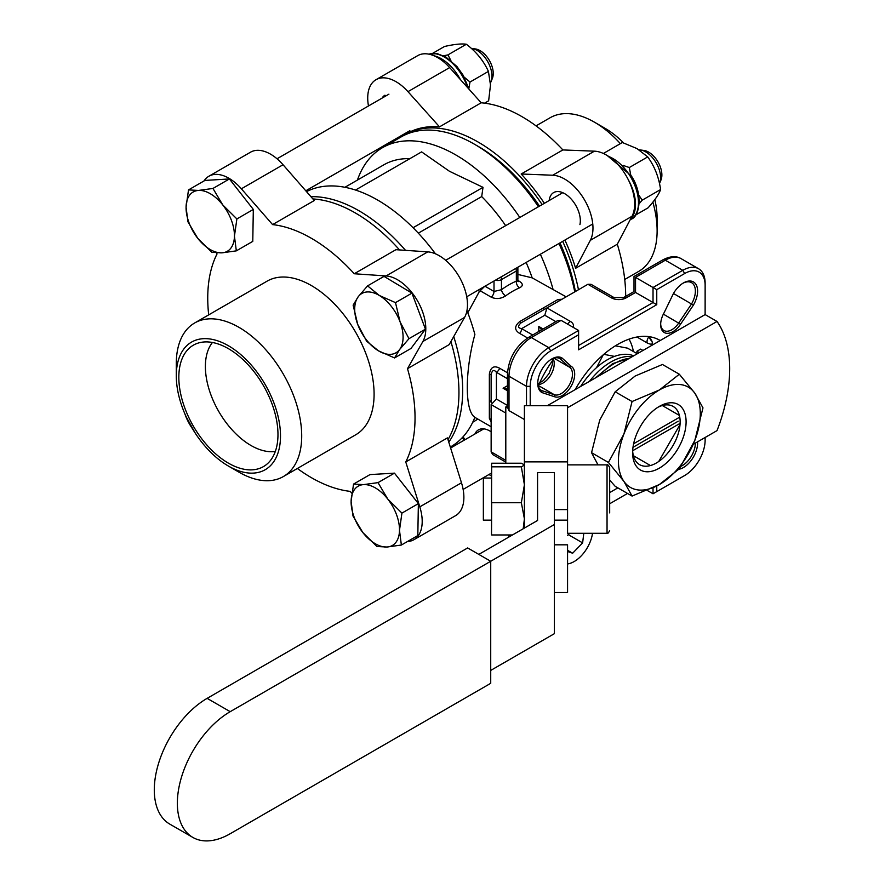 <?xml version="1.0" encoding="UTF-8"?>
<svg xmlns="http://www.w3.org/2000/svg" width="885" height="885" viewBox="0 0 885 885"><rect width="100%" height="100%" fill="white"/><g stroke="black" fill="none" stroke-linecap="round" stroke-linejoin="round"><path stroke-width="1.33" d="M310.923 196.691A146.578 84.628 60 0 1 359.022 210.796A146.578 84.628 60 0 1 405.507 250.344M453.74 336.554A146.578 84.628 60 0 1 448.772 442.157M538.434 206.736A146.578 84.628 -120 0 0 474.393 144.189L478.121 146.335A141.312 81.586 60 0 1 539.507 206.116M560.017 242.899A141.312 81.586 60 0 1 575.394 291.497M574.752 291.873A146.578 84.628 -120 0 0 558.966 243.508M478.121 146.335L474.393 144.189A146.578 84.628 -120 0 0 401.104 136.932L382.497 147.673A146.578 84.628 60 0 1 455.786 154.93A146.578 84.628 60 0 1 519.827 217.478M537.759 382.718A18.419 10.631 120 0 0 541.565 390.528L541.941 392.564A20.001 11.549 -60 0 1 537.748 383.382A20.001 11.549 -60 0 1 551.886 358.89L551.886 358.89A20.001 11.549 -60 0 1 561.942 357.927L571.146 366.279A17.368 10.023 -60 0 1 571.577 385.451A17.368 10.023 -60 0 1 554.818 396.823L541.941 392.564M673.419 293.566A20.001 11.549 -60 0 1 683.463 282.923L683.463 282.923A20.001 11.549 -60 0 1 696.539 285.49A20.001 11.549 -60 0 1 693.42 305.104L680.532 324.242A17.368 10.023 -60 0 1 667.578 333.335A17.368 10.023 -60 0 1 660.664 324.574A17.368 10.023 -60 0 1 664.204 312.56L673.419 293.566M527.582 337.981L519.738 333.457C514.307 330.138 514.285 326.189 519.683 321.598A5.266 0.608 -120 0 0 520.977 322.925L587.906 284.284L590.992 284.284L613.98 297.559A5.266 3.042 -60 0 0 611.347 297.814A10.531 6.073 0 0 0 626.237 297.814A5.266 3.042 -120 0 0 623.604 297.559L613.98 297.559M519.683 321.598L557.937 299.506L561.997 299.241M491.12 421.404L491.142 421.868A5.266 4.724 0 0 0 489.35 418.306L489.35 374.145C490.6 367.175 494.029 365.217 499.649 368.26A5.266 3.042 -60 0 1 496.408 372.308L496.408 399.047L507.459 405.43M489.604 400.496A5.266 3.042 0 0 1 491.142 402.642L491.142 374.598C492.204 370.052 493.952 369.288 496.408 372.308L507.459 378.691M636.946 337.019L647.223 342.96C651.758 345.084 653.263 344.376 651.758 340.836A5.266 4.071 150.6 0 1 650.519 339.608L648.594 336.588M660.199 340.515A84.208 48.62 120 0 0 659.779 340.271A84.208 48.62 120 0 0 617.675 344.442A84.208 48.62 120 0 0 575.15 389.621M491.142 431.791A22.899 13.22 -120 0 0 489.892 431.006A22.899 13.22 -120 0 0 478.442 429.878A22.899 13.22 -120 0 0 474.891 434.004M466.959 310.602A146.578 84.628 60 0 1 474.88 334.475C464.747 371.479 464.78 411.248 474.88 417.277A146.578 84.628 60 0 1 450.919 446.671L450.299 447.036M306.498 191.625A146.578 84.628 60 0 1 377.63 200.054A146.578 84.628 60 0 1 435.475 253.829M540.359 254.249A146.578 84.628 60 0 1 553.014 289.262M344.94 187.288L383.924 164.776A131.057 75.668 60 0 1 409.866 158.669M418.339 233.164L481.705 196.581L483.011 187.343L449.447 171.27L421.603 151.888L355.527 190.043M357.429 180.075A146.578 84.628 60 0 1 382.497 147.673M491.142 421.957L489.35 418.306M484.958 286.231L494.007 291.453A5.266 3.042 -60 0 1 491.263 297.183C496.031 299.329 500.833 298.887 505.656 295.856A5.266 2.611 -126.1 0 1 501.452 289.727L494.007 291.453L494.007 281.01M484.869 286.176L479.261 291.696A131.057 75.668 -120 0 0 478.508 289.959M467.789 312.748L479.261 291.696M517.88 274.427L532.195 277.868L566.146 296.84M515.778 268.432A5.266 3.042 60 0 1 516.342 271.02L501.452 279.616L501.452 289.727A80.258 46.341 -60 0 1 516.342 281.131L516.342 271.02A5.266 3.042 180 0 0 517.88 268.874L517.88 280.08L516.342 281.131A5.266 3.407 67 0 0 519.572 287.824C523.356 285.866 523.19 283.642 519.086 281.12A5.266 3.042 -60 0 1 518.09 281.198M481.705 196.581A131.057 75.668 60 0 1 505.667 225.664M526.133 262.458A131.057 75.668 60 0 1 532.195 277.868M682.844 476.561A31.583 18.231 -60 0 1 682.8 476.584L684.669 475.51A28.951 16.715 120 0 0 705.135 440.055L705.135 437.478M647.333 490.478L653.03 493.775L653.03 487.889M505.8 462.114L492.68 454.547L491.142 451.881L491.142 404.6L496.408 399.047M507.459 374.089C508.621 358.414 515.701 346.146 528.699 337.307L557.384 320.746L561.112 320.381L531.332 337.561A31.583 18.231 120 0 0 509.008 376.247A5.266 3.042 -0 0 1 507.459 374.089L507.459 407.211L509.008 410.618L524.407 419.512M526.498 405.673L526.498 386.336A31.583 18.231 -60 0 1 548.822 347.661L578.602 330.47L578.602 334.773L550.691 350.891A28.951 16.715 120 0 0 530.215 386.336L530.215 405.673M561.112 320.381L578.602 330.47M578.602 345.515L653.03 302.548L653.03 287.503L682.8 270.312A31.583 18.231 -60 0 1 698.597 268.752A31.583 18.231 -60 0 1 705.135 283.2L705.135 285.357A28.951 16.715 120 0 0 684.669 273.531L656.758 289.649L656.758 304.694L578.602 349.818L578.602 334.773M684.669 273.531L682.8 270.312L665.31 260.212A5.266 3.042 60 0 0 662.677 259.958C670.056 256.108 676.195 255.665 681.107 258.652A31.583 18.231 120 0 0 665.31 260.212L635.541 277.403C633.527 276.242 633.527 276.242 635.541 277.403L635.541 292.448C633.527 291.287 633.527 291.287 635.541 292.448L656.758 304.694M635.541 277.403L656.758 289.649M697.568 441.847A20.001 11.549 -60 0 1 678.85 469.282M547.361 405.673L705.124 314.584L705.135 285.357M609.677 503.764L627.531 493.454M656.758 485.987L656.758 491.629L684.669 475.51M553.922 358.159L569.188 366.976L559.984 358.613A18.419 10.631 120 0 0 551.322 359.233M541.565 390.528L554.397 394.765A15.786 9.115 120 0 0 569.652 384.389A15.786 9.115 120 0 0 569.188 366.976L571.146 366.279M660.675 323.899A15.786 9.115 120 0 0 663.927 330.514A15.786 9.115 120 0 0 678.729 322.992L691.561 303.92A18.419 10.631 120 0 0 691.561 282.647A18.419 10.631 120 0 0 682.899 283.266M673.463 293.477L693.42 305.104M681.096 466.24A18.419 10.631 120 0 0 695.378 443.119M413.074 227.722L483.011 187.343M505.612 463.22A22.899 13.22 -120 0 0 505.8 462.324M656.758 491.629L653.03 493.775M489.35 374.145A5.266 0.608 180 0 1 491.142 374.598M507.459 390.761L503.1 388.249L507.459 389.057M541.664 329.828L538.777 326.454L543.136 328.977M555.846 321.631L544.784 315.248L546.963 307.914L570.416 321.454A10.531 6.073 0 0 1 573.137 327.317M519.738 333.457A5.266 3.042 120 0 0 521.63 328.623C517.791 328.014 517.57 326.111 520.977 322.925L546.963 307.914M557.937 299.506A5.266 4.724 -120 0 0 561.864 299.318M559.984 358.613L561.942 357.927M654.845 199.59A73.687 42.546 -120 0 1 657.124 218.529L657.124 230.775A88.688 51.197 -120 0 0 652.876 202.134M620.385 143.658A88.688 51.197 -120 0 0 594.421 122.163A88.688 51.197 -120 0 0 550.072 117.771L536.044 125.869M623.516 142.872A73.687 42.546 -120 0 0 605.019 128.292L594.421 122.163M382.066 98.124A22.103 12.766 60 0 1 384.953 95.204M549.187 200.53A22.103 12.766 60 0 1 553.634 192.587A22.103 12.766 60 0 1 564.696 193.682A22.103 12.766 60 0 1 579.918 224.624M368.481 105.968A40.002 23.098 60 0 1 376.003 79.705L417.687 55.644A40.002 23.098 60 0 1 449.646 67.581L481.197 102.793A146.578 84.628 60 0 1 522.028 116.687A146.578 84.628 60 0 1 562.871 149.941L521.188 174.002L552.738 175.23A40.002 23.098 60 0 1 584.686 200.187A40.002 23.098 60 0 1 590.328 240.333L575.615 268.277A146.578 84.628 -120 0 0 564.918 240.067M578.469 289.727A146.578 84.628 -120 0 0 562.683 241.351M542.151 204.59A146.578 84.628 -120 0 0 478.121 142.042A146.578 84.628 -120 0 0 404.832 134.774A146.578 84.628 -120 0 0 402.996 135.892M562.871 149.941L594.421 151.169A40.002 23.098 60 0 1 626.37 176.126A40.002 23.098 60 0 1 632.012 216.272L617.299 244.216A146.578 84.628 60 0 1 625.673 296.353M617.299 244.216L575.615 268.277M544.386 203.296A146.578 84.628 -120 0 0 521.188 174.002M381.756 148.105L381.435 147.12M376.003 79.705A40.002 23.098 60 0 1 407.963 91.653L439.513 126.854A146.578 84.628 -120 0 0 407.089 133.469L407.034 133.513A22.103 12.766 60 0 1 403.239 134.52M481.197 102.793L439.513 126.854M624.721 279.483L638.76 271.374A88.688 51.197 -120 0 0 657.124 230.775L657.124 218.529M227.334 462.512A70.103 40.478 60 0 1 181.336 396.701A70.103 40.478 60 0 1 197.986 343.137A70.103 40.478 60 0 1 229.458 349.276A70.103 40.478 60 0 1 273.155 407.122A70.103 40.478 60 0 1 267.547 463.607A70.103 40.478 60 0 1 227.334 462.512M275.335 451.416A64.472 37.225 60 0 1 250.012 444.923A64.472 37.225 60 0 1 210.818 394.588A64.472 37.225 60 0 1 212.433 342.484M176.292 375.815L176.292 363.569A88.688 51.197 60 0 1 176.314 362.031A88.688 51.197 60 0 1 194.667 322.97A88.688 51.197 60 0 1 263.619 347.385A88.688 51.197 60 0 1 301.697 437.511A88.688 51.197 60 0 1 283.344 476.572A88.688 51.197 60 0 1 239.005 472.181L228.396 466.052A73.687 42.546 60 0 1 176.292 375.815A73.687 42.546 60 0 1 176.303 374.532A73.687 42.546 60 0 1 229.503 346.389A73.687 42.546 60 0 1 280.49 437.256A73.687 42.546 60 0 1 228.396 466.052M283.344 476.572L355.726 434.778A88.688 51.197 -120 0 0 374.078 395.717A88.688 51.197 -120 0 0 336.001 305.591A88.688 51.197 -120 0 0 267.049 281.176L194.667 322.97M297.371 468.475A146.578 84.628 -120 0 0 309.175 476.362A146.578 84.628 -120 0 0 350.183 491.363L351.799 493.199M312.881 198.937A146.578 84.628 60 0 1 357.518 214.247A146.578 84.628 60 0 1 399.544 249.935M450.896 341.577A146.578 84.628 60 0 1 447.998 439.679M407.399 541.565A40.002 23.098 -120 0 0 413.915 539.706A40.002 23.098 -120 0 0 419.8 506.839L405.761 461.948A146.578 84.628 -120 0 0 407.498 368.669L422.886 341.488A40.002 23.098 -120 0 0 398.117 280.102A40.002 23.098 -120 0 0 386.103 275.943L354.243 273.753A146.578 84.628 -120 0 0 313.6 239.603A146.578 84.628 -120 0 0 272.591 224.602L241.362 188.804A40.002 23.098 -120 0 0 229.469 178.582A40.002 23.098 -120 0 0 208.86 176.248A40.002 23.098 -120 0 0 204.004 180.96M354.243 273.753L395.927 249.692L427.787 251.871A40.002 23.098 -120 0 1 439.79 256.042A40.002 23.098 -120 0 1 464.57 317.427L449.182 344.608L407.498 368.669M405.761 461.948L447.445 437.887L461.483 482.779A40.002 23.098 -120 0 1 455.598 515.645L413.915 539.706M272.591 224.602L314.275 200.53L283.045 164.743A40.002 23.098 -120 0 0 271.153 154.521A40.002 23.098 -120 0 0 250.543 152.187L208.86 176.248M216.67 252.889L217.013 254.006A146.578 84.628 -120 0 0 208.694 314.872M679.757 417.112L633.627 443.739M662.323 405.551L679.392 415.408M632.675 450.742L680.111 423.351M650.442 465.543L633.372 455.687M680.034 424.568L658.706 461.516M632.996 447.334L678.253 421.194M640.43 149.974L644.014 150.461A18.618 10.753 60 0 1 661.88 175.274A18.618 10.753 60 0 1 661.018 179.898L659.646 183.261A21.052 12.158 -120 0 0 660.619 178.029A21.052 12.158 -120 0 0 640.43 149.974A21.052 12.158 -120 0 0 639.158 149.875M400.086 321.897A34.205 19.747 60 0 1 403.084 337.661A34.205 19.747 60 0 1 399.611 349.542L394.555 357.938L378.426 350.803L366.622 341.179L357.717 324.408L353.137 305.148L358.193 296.763L367.574 285.877L379.377 295.502L395.495 302.626L400.086 321.897L408.992 338.667L399.611 349.542A34.205 19.747 60 0 1 378.426 350.803A34.205 19.747 60 0 1 357.717 324.408A34.205 19.747 60 0 1 358.193 296.763A34.205 19.747 60 0 1 379.377 295.502A34.205 19.747 60 0 1 400.086 321.897M367.574 285.877L384.024 276.374L411.945 293.134L425.442 329.165L410.994 348.447L394.555 357.938M411.945 293.134L395.495 302.626M425.442 329.165L408.992 338.667M605.141 154.333L603.946 153.138L622.354 142.507L636.99 148.58L647.709 156.899C654.557 166.28 658.849 177.166 660.575 189.556C658.993 194.147 654.834 200.231 648.086 207.82L635.552 215.066M660.575 189.556L642.167 200.187L638.616 194.777M630.939 175.96L629.301 167.53L623.195 165.429M647.709 156.899L629.301 167.53M639.191 203.65L642.167 200.187M539.507 383.238A73.687 42.546 -60 0 1 552.649 360.494M629.025 339.154A73.687 42.546 -60 0 1 633.428 351.555M637.266 353.757L627.576 348.17L615.374 345.825M614.5 356.401L603.824 354.321M603.249 354.819L596.501 367.662M580.637 386.446A57.89 33.431 -60 0 1 633.704 355.814M589.487 381.335A57.89 33.431 -60 0 1 632.288 356.633M639.258 352.606L636.946 351.268L640.663 349.121L642.986 350.46M636.946 351.268L636.946 353.58M567.562 407.753L717.027 321.454A133.679 77.183 -60 0 1 729.694 368.724A133.679 77.183 -60 0 1 717.027 430.608L693.198 444.37M192.841 837.42A74.738 43.155 120 0 0 230.211 833.714L490.721 683.308L490.721 561.267L230.211 711.673A74.738 43.155 120 0 0 181.381 777.528A74.738 43.155 120 0 0 192.841 837.42L169.765 824.101A74.738 43.155 120 0 1 158.315 764.209A74.738 43.155 120 0 1 207.134 698.353L467.645 547.948L490.721 561.267L554.408 524.495L554.408 472.623L537.571 472.623L537.571 520.468L478.807 554.397M554.408 524.495L554.408 633.649L490.721 670.421M617.863 487.867L609.677 492.591M705.124 314.584L717.027 321.454M554.408 509.583L567.562 509.583L567.562 461.881L524.407 461.881L524.407 528.068M524.407 461.881L524.407 405.673L567.562 405.673L567.562 461.881M537.571 472.623L537.571 520.468M507.459 406.005L505.8 406.956L505.8 463.22M505.8 406.956L507.503 407.941M554.408 544.817L567.562 544.817L567.562 592.519L554.408 592.519M567.562 509.583L567.562 533.301L607.044 533.301L607.044 464.879C607.53 464.282 608.415 465.167 609.677 467.512L609.677 512.891M491.518 478.044L483.354 478.044L483.354 520.148L491.518 520.148M609.677 485.301L609.677 480.865M491.673 534.971L512.448 534.971M491.518 534.518L491.673 502.724L521.353 502.724L524.407 484.781L521.353 466.837L524.407 465.067M491.518 502.204L491.673 466.837L521.353 466.837M491.518 466.793L491.673 463.22L521.353 463.22L524.407 464.879M523.201 528.765L524.407 518.842L521.353 502.724M659.358 406.392L659.358 406.392A37.812 21.837 -60 0 1 686.096 421.824A37.812 21.837 -60 0 1 659.358 468.143A37.812 21.837 -60 0 1 632.62 452.7A37.812 21.837 -60 0 1 659.358 406.392L659.358 406.392M632.664 450.908A33.608 19.404 120 0 0 639.578 464.647A33.608 19.404 120 0 0 656.382 462.988A33.608 19.404 120 0 0 678.33 433.373A33.608 19.404 120 0 0 673.186 406.447A33.608 19.404 120 0 0 657.82 407.321M608.426 462.446L623.903 481.374L632.067 496.065L659.358 484.537L679.337 468.773L694.813 440.431L702.978 407.863L694.813 393.161L679.337 374.233L662.456 364.487L635.164 376.025L615.186 391.79L632.067 401.524L623.903 434.092L608.426 462.446L591.556 452.7L599.72 420.132L615.186 391.79M679.337 374.233L659.358 389.997L632.067 401.524M632.067 496.065L615.186 486.33L609.677 480.046M597.994 464.879L591.556 452.7M694.813 393.161A57.89 33.431 120 0 0 659.358 389.997A57.89 33.431 120 0 0 623.903 434.092A57.89 33.431 120 0 0 623.903 481.374A57.89 33.431 120 0 0 659.358 484.537A57.89 33.431 120 0 0 694.813 440.431A57.89 33.431 120 0 0 694.813 393.161M567.562 563.944A26.318 15.189 120 0 0 588.79 544.983A26.318 15.189 120 0 0 592.53 533.301M569.553 533.301L567.562 535.359M567.562 551.499L572.639 553.225L582.629 542.892L583.779 533.301M572.639 553.225L567.562 550.293M582.629 542.892L568.292 534.617M386.988 547.019A34.205 19.747 60 0 1 374.831 543.467A34.205 19.747 60 0 1 362.795 532.505L353.004 516.021L351.113 501.297L353.546 484.084L363.624 484.604L378.017 482.635L387.807 499.118L401.923 513.112L399.489 530.325L401.37 545.038L386.988 547.019L376.91 546.499L362.795 532.505A34.205 19.747 60 0 1 351.113 501.297A34.205 19.747 60 0 1 363.624 484.604A34.205 19.747 60 0 1 387.807 499.118A34.205 19.747 60 0 1 399.489 530.325A34.205 19.747 60 0 1 386.988 547.019M353.546 484.084L369.996 474.592L394.456 473.143L418.373 503.62L417.82 535.547L401.37 545.038M394.456 473.143L378.017 482.635M418.373 503.62L401.923 513.112M195.375 433.362L185.474 415.552A34.205 19.747 60 0 1 184.854 413.782M192.465 428.716A34.205 19.747 60 0 1 185.474 415.552L184.81 413.693M471.782 48.454L475.378 48.941A18.618 10.753 60 0 1 480.334 50.799A18.618 10.753 60 0 1 492.37 78.389L490.998 81.741A21.052 12.158 -120 0 0 477.391 50.556A21.052 12.158 -120 0 0 471.782 48.454A21.052 12.158 -120 0 0 471.351 48.398M490.434 82.913A21.052 12.158 -120 0 0 490.998 81.741M198.572 190.43A34.205 19.747 60 0 1 210.73 193.981A34.205 19.747 60 0 1 222.766 204.944L236.881 218.938L234.436 236.14L236.328 250.864L221.936 252.833L211.869 252.314L197.753 238.331L187.952 221.836L186.071 207.123L188.505 189.91L198.572 190.43L212.964 188.45L222.766 204.944A34.205 19.747 60 0 1 234.436 236.14A34.205 19.747 60 0 1 221.936 252.833A34.205 19.747 60 0 1 197.753 238.331A34.205 19.747 60 0 1 186.071 207.123A34.205 19.747 60 0 1 198.572 190.43M188.505 189.91L204.955 180.418L229.414 178.958L253.32 209.435L252.778 241.373L236.328 250.864M229.414 178.958L212.964 188.45M253.32 209.435L236.881 218.938M432.566 53.388L444.513 46.485C454.348 44.261 461.638 43.509 466.362 44.25C476.274 51.795 483.63 60.855 488.42 71.408L490.489 84.982L488.642 100.813L484.593 103.147M466.362 44.25L447.954 54.881L443.551 55.799M488.42 71.408L470.012 82.039L464.271 77.205M450.885 60.556L447.954 54.881M468.862 88.456L470.012 82.039M552.981 358.469A15.786 9.115 -60 0 1 543.058 383.017A15.786 9.115 -60 0 1 537.936 384.533M545.237 308.909A5.266 3.042 60 0 1 542.638 308.633M648.982 336.632A84.208 48.62 -60 0 1 651.758 340.836M499.649 368.26L507.492 372.784M519.572 287.824A75.004 43.299 120 0 0 512.614 291.309A75.004 43.299 120 0 0 505.656 295.856M491.263 297.183L480.212 290.8M517.902 280.434L519.086 281.12M509.306 534.971A31.583 18.231 120 0 0 509.616 536.609M505.8 413.063L491.142 404.6M491.142 451.881L505.8 460.344M509.008 410.618L509.008 376.247L526.498 386.336L530.215 386.336M528.699 337.307A5.266 3.042 60 0 1 531.332 337.561L548.822 347.661L550.691 350.891M635.541 292.448L626.237 297.814M611.347 297.814L587.906 284.284M538.091 385.351L554.397 394.765L554.818 396.823M663.363 314.12L680.532 324.242M503.1 388.249L507.459 385.727M544.784 315.248L521.63 328.623L532.693 335.006M538.777 331.488L538.777 326.454M477.767 419.025A136.312 78.699 60 0 1 472.745 422.211M463.12 436.759L464.868 439.79M490.445 473.652A28.951 16.715 -120 0 0 491.518 474.205M495.412 280.191A5.266 3.042 180 0 0 501.452 279.616A5.266 3.042 -120 0 0 500.888 277.027M567.783 324.231A5.266 3.042 -60 0 1 570.416 321.454M647.223 342.96A5.266 3.042 -60 0 1 648.838 336.942M632.012 216.272L590.328 240.333M594.421 151.169L552.738 175.23M449.646 67.581L407.963 91.653M386.103 275.943L427.787 251.871M419.8 506.839L461.483 482.779M422.886 341.488L464.57 317.427M241.362 188.804L283.045 164.743M607.132 155.461L631.259 175.816C643.428 193.782 639.722 216.847 631.016 219.226A36.053 20.82 -120 0 0 630.275 176.336A36.053 20.82 -120 0 0 608.847 156.568M628.604 180.319A36.053 20.82 60 0 1 630.574 218.993M629.279 358.37A57.89 33.431 120 0 0 613.958 363.779A57.89 33.431 120 0 0 598.625 376.07M207.134 698.353L230.211 711.673M467.49 87.493A36.053 20.82 -120 0 0 428.871 54.162M433.982 55.766A36.053 20.82 60 0 1 460.377 79.561M537.837 383.869L543.401 380.583L549.065 373.492L552.45 364.31L552.351 358.724M491.518 476.053L488.974 474.493M474.858 417.344L491.142 426.747M681.107 258.652L698.597 268.752M517.88 268.874A5.266 5.266 0 0 0 517.659 267.358M517.88 280.08L518.322 281.618L517.426 280.965M508.178 534.971L508.82 537.073M662.677 259.958L634.003 276.518L634.003 291.552L623.604 297.559M464.028 440.276L462.435 437.511M407.056 133.491L404.832 134.774M592.762 223.982L466.727 296.763M562.749 192.698L445.675 260.29M630.208 219.69L631.016 219.226M595.572 377.829L612.641 363.647L629.899 358.016M607.044 464.879L567.562 464.879M554.408 520.148L567.562 520.148M607.044 533.301C607.53 533.909 608.415 533.024 609.677 530.679M428.783 54.14L437.389 53.697L445.94 57.082L456.981 66.552L463.264 75.402L469.094 89.285M483.796 428.871L450.609 448.02M491.518 473.033L463.132 489.416M409.866 130.703L305.779 190.795M388.924 94.164L277.027 158.78"/></g></svg>
